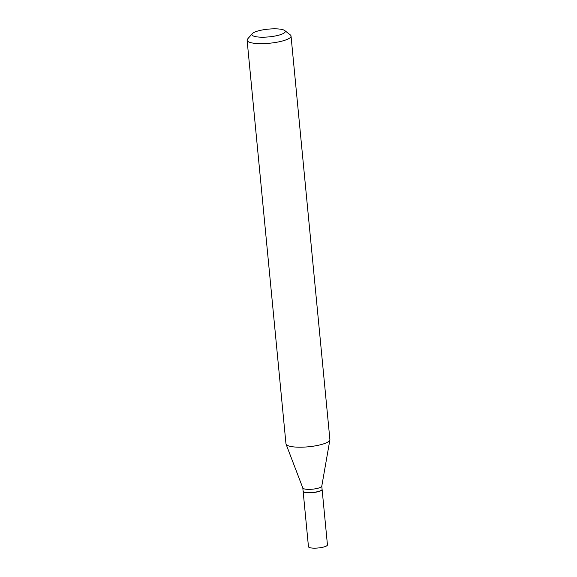 <?xml version="1.0" encoding="UTF-8"?>
<svg xmlns="http://www.w3.org/2000/svg" width="577" height="577" viewBox="0 0 577 577"><rect width="100%" height="100%" fill="white"/><g stroke="black" fill="none" stroke-linecap="round" stroke-linejoin="round"><path stroke-width="0.87" d="M303.127 491.229A9.535 2.207 -5.5 0 0 303.134 491.315L308.464 546.693A9.535 2.207 -5.5 0 0 315.46 548.15A9.535 2.207 -5.5 0 0 327.44 544.868L322.11 489.491A9.535 2.207 -5.5 0 0 322.089 489.404M303.134 491.315A9.535 2.207 -5.5 0 0 310.13 492.772A9.535 2.207 -5.5 0 0 322.11 489.491M302.81 487.969L303.113 491.15A9.535 2.207 -5.5 0 0 303.437 491.64A9.535 2.207 -5.5 0 0 310.109 492.599A9.535 2.207 -5.5 0 0 321.865 489.866A9.535 2.207 -5.5 0 0 322.089 489.318L321.786 486.144M302.802 487.897A9.535 2.207 -5.5 0 0 302.831 488.034A9.535 2.207 -5.5 0 0 309.799 489.354A9.535 2.207 -5.5 0 0 321.771 486.216L329.878 439.912A22.063 5.114 -5.5 0 0 329.893 439.58L291.032 36.026A22.063 5.114 -5.5 0 0 290.289 34.88L284.699 30.531A16.769 3.888 -5.5 0 0 272.964 28.85A16.769 3.888 -5.5 0 0 252.279 33.654A16.769 3.888 -5.5 0 0 264.194 37.18A16.769 3.888 -5.5 0 0 280.364 34.707A16.769 3.888 -5.5 0 0 284.699 30.531M303.538 491.712A9.355 2.171 -5.5 0 0 303.625 491.792A9.355 2.171 -5.5 0 0 310.174 492.729A9.355 2.171 -5.5 0 0 321.714 490.046A9.355 2.171 -5.5 0 0 321.786 489.96M252.279 33.654L247.627 38.984A22.063 5.114 -5.5 0 0 247.107 40.26A22.063 5.114 -5.5 0 0 263.307 43.621A22.063 5.114 -5.5 0 0 291.032 36.026M247.107 40.26L285.968 443.807A22.063 5.114 -5.5 0 0 286.041 444.131A22.063 5.114 -5.5 0 0 302.16 447.175A22.063 5.114 -5.5 0 0 329.878 439.912M302.831 488.034L286.041 444.131"/></g></svg>
